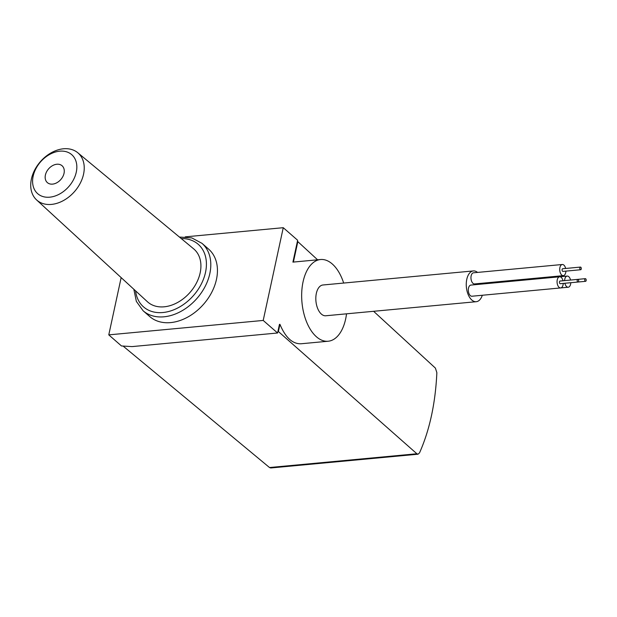 <?xml version="1.0" encoding="UTF-8"?>
<svg xmlns="http://www.w3.org/2000/svg" width="617" height="617" viewBox="0 0 617 617"><rect width="100%" height="100%" fill="white"/><g stroke="black" fill="none" stroke-linecap="round" stroke-linejoin="round"><path stroke-width="0.93" d="M277.897 331.576L278.383 331.53L279.941 324.341L279.455 324.38L277.588 332.995L132.03 346.6L121.487 345.967L108.777 334.869L263.204 320.439L277.588 332.995M346.538 313.829A41.031 22.482 -95.3 0 1 328.182 341.232A41.031 22.482 -95.3 0 1 301.975 302.469A41.031 22.482 -95.3 0 1 320.547 259.526L292.913 262.117L297.641 240.26L283.257 227.696L263.204 320.439M293.407 262.071L297.826 241.633L297.332 241.679M278.383 331.53L416.884 453.765L418.048 454.205L270.732 467.971L269.513 467.532L123.091 346.068M418.048 454.205L419.514 452.886C429.656 430.072 435.44 403.333 436.859 372.66L435.401 368.102L373.609 311.3M317.593 259.803L297.826 241.633M279.941 324.341C285.447 337.507 292.45 343.985 300.949 343.777L328.182 341.232M320.547 259.526A41.031 22.482 -95.3 0 1 332.239 263.945A41.031 22.482 -95.3 0 1 343.669 283.056M482.91 283.157A15.456 8.468 -95.3 0 1 483.042 283.943M482.309 295.258A15.456 8.468 -95.3 0 1 476.239 301.705A15.456 8.468 -95.3 0 1 466.375 287.106A15.456 8.468 -95.3 0 1 473.362 270.932A15.456 8.468 -95.3 0 1 477.558 272.421M478.283 284.398A5.592 3.07 -95.3 0 1 478.43 284.375L567.185 276.077A5.592 3.07 84.7 0 0 564.617 280.612M563.336 275.645L474.581 283.936A5.592 3.07 -95.3 0 1 471.002 278.653A5.592 3.07 -95.3 0 1 473.54 272.791L562.295 264.5A5.592 3.07 84.7 0 0 559.758 270.354A5.592 3.07 84.7 0 0 563.336 275.645A5.592 3.07 84.7 0 0 565.72 272.606A5.592 3.07 84.7 0 0 565.905 271.118M560.676 287.931L471.92 296.229A5.592 3.07 -95.3 0 1 468.349 290.939A5.592 3.07 -95.3 0 1 470.879 285.085L559.634 276.794A5.592 3.07 84.7 0 0 557.105 282.648A5.592 3.07 84.7 0 0 560.676 287.931A5.592 3.07 84.7 0 0 563.059 284.9A5.592 3.07 84.7 0 0 563.244 283.411M476.239 301.705L325.799 315.765A15.456 8.468 -95.3 0 1 315.935 301.165A15.456 8.468 -95.3 0 1 322.93 284.992L473.362 270.932M570.548 280.049A5.592 3.07 84.7 0 0 568.781 276.686A5.592 3.07 84.7 0 0 567.185 276.077M564.871 283.265A5.592 3.07 84.7 0 0 568.226 287.221A5.592 3.07 84.7 0 0 570.609 284.19A5.592 3.07 84.7 0 0 570.794 282.709M585.332 278.668A1.334 0.733 84.7 0 0 584.731 280.064A1.334 0.733 84.7 0 0 585.579 281.321A1.334 0.733 84.7 0 0 586.15 280.596A1.334 0.733 84.7 0 0 585.332 278.668L567.586 280.326A1.334 0.733 84.7 0 0 567.509 280.342M562.997 280.758A5.592 3.07 84.7 0 0 561.231 277.395A5.592 3.07 84.7 0 0 559.634 276.794M577.782 279.378L560.028 281.036A1.334 0.733 84.7 0 0 559.418 282.085A1.334 0.733 84.7 0 0 559.897 283.55A1.334 0.733 84.7 0 0 560.275 283.689L578.029 282.031A1.334 0.733 84.7 0 0 578.599 281.306A1.334 0.733 84.7 0 0 577.782 279.378A1.334 0.733 84.7 0 0 577.18 280.774A1.334 0.733 84.7 0 0 578.029 282.031M565.65 268.464A5.592 3.07 84.7 0 0 563.884 265.102A5.592 3.07 84.7 0 0 562.295 264.5M580.443 267.084L562.689 268.742A1.334 0.733 84.7 0 0 562.079 269.791A1.334 0.733 84.7 0 0 562.557 271.256A1.334 0.733 84.7 0 0 562.935 271.395L580.69 269.737A1.334 0.733 84.7 0 0 581.253 269.012A1.334 0.733 84.7 0 0 580.443 267.084A1.334 0.733 84.7 0 0 579.833 268.48A1.334 0.733 84.7 0 0 580.69 269.737M185.239 236.859L283.257 227.696M121.156 277.611L108.777 334.869M201.99 243.345L208.631 249.137A44.756 32.431 131.1 0 1 211.762 292.273A44.756 32.431 131.1 0 1 170.6 322.598A44.756 32.431 131.1 0 1 149.761 316.575L143.121 310.775A44.756 32.431 -48.9 0 0 163.968 316.806A44.756 32.431 -48.9 0 0 205.122 286.481A44.756 32.431 -48.9 0 0 201.99 243.345L191.802 237.907L179.431 237.051M36.573 199.908L147.448 301.767A35.13 25.459 -48.9 0 0 164.153 306.811A35.13 25.459 -48.9 0 0 196.607 282.725A35.13 25.459 -48.9 0 0 193.645 248.844L77.757 152.731A31.32 22.698 -48.9 0 0 40.383 161.669A31.32 22.698 -48.9 0 0 36.573 199.908A31.32 22.698 -48.9 0 0 51.466 204.404A31.32 22.698 -48.9 0 0 80.395 182.933A31.32 22.698 -48.9 0 0 77.757 152.731M49.738 197.178A25.899 18.765 -48.9 0 0 75.876 160.937A25.899 18.765 -48.9 0 0 38.524 164.43A25.899 18.765 -48.9 0 0 49.738 197.178M52.568 184.121A11.191 8.106 -48.9 0 0 62.903 176.447A11.191 8.106 -48.9 0 0 61.962 165.657A11.191 8.106 -48.9 0 0 48.604 168.85A11.191 8.106 -48.9 0 0 47.247 182.509A11.191 8.106 -48.9 0 0 52.568 184.121M269.513 467.532L416.884 453.765M135.593 290.877A41.563 30.117 -48.9 0 0 162.919 312.518A41.563 30.117 -48.9 0 0 205.214 273.663A41.563 30.117 -48.9 0 0 181.259 238.571M568.226 287.221L560.83 287.915M585.579 281.321L578.106 282.015M133.843 289.273L136.365 301.412L143.121 310.775"/></g></svg>
